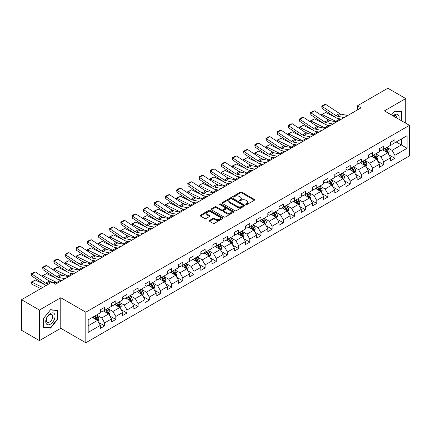 <?xml version="1.0" encoding="UTF-8"?>
<svg xmlns="http://www.w3.org/2000/svg" width="431" height="431" viewBox="0 0 431 431"><rect width="100%" height="100%" fill="white"/><g stroke="black" fill="none" stroke-linecap="round" stroke-linejoin="round"><path stroke-width="0.65" d="M245.934 204.563A0.695 0.404 0 0 0 246.92 204.563L254.382 200.253A0.991 0.571 0 0 0 254.673 199.849A0.991 0.571 0 0 0 254.382 199.44L241.737 192.14A0.991 0.571 0 0 0 240.336 192.14L232.869 196.45A0.695 0.404 0 0 0 232.665 196.735A0.695 0.404 0 0 0 232.869 197.021A0.695 0.404 0 0 0 233.855 197.021L234.82 196.461A3.179 1.837 0 0 1 239.318 196.461L240.369 197.069A3.179 1.837 0 0 1 241.301 198.368A3.179 1.837 0 0 1 240.369 199.666L239.404 200.221A0.695 0.404 0 0 0 239.2 200.507A0.695 0.404 0 0 0 239.404 200.792A0.695 0.404 0 0 0 240.385 200.792L241.355 200.232A3.179 1.837 0 0 1 245.848 200.232L246.904 200.841A3.179 1.837 0 0 1 247.836 202.139A3.179 1.837 0 0 1 246.904 203.437L245.934 203.992A0.695 0.404 0 0 0 245.735 204.278A0.695 0.404 0 0 0 245.934 204.563L245.934 203.992M209.493 220.451A0.991 0.571 0 0 0 209.202 220.855A0.991 0.571 0 0 0 209.493 221.259L213.043 223.312A0.991 0.571 0 0 0 214.449 223.312L222.735 218.522A0.991 0.571 0 0 0 223.026 218.118A0.991 0.571 0 0 0 222.735 217.714L210.091 210.414A0.991 0.571 0 0 0 208.685 210.414L200.399 215.198A0.991 0.571 0 0 0 200.108 215.602A0.991 0.571 0 0 0 200.399 216.012L204.682 218.485A0.991 0.571 0 0 0 206.088 218.485L209.633 216.437A0.991 0.571 0 0 0 209.924 216.028A0.991 0.571 0 0 0 209.633 215.624L207.51 214.396A2.656 1.535 0 0 1 206.735 213.313A2.656 1.535 0 0 1 208.372 211.896A2.656 1.535 0 0 1 211.271 212.23L219.594 217.035A2.656 1.535 0 0 1 220.37 218.118A2.656 1.535 0 0 1 218.732 219.535A2.656 1.535 0 0 1 215.834 219.201L214.449 218.404A0.991 0.571 0 0 0 213.043 218.404L209.493 220.451L209.493 221.259M60.771 297.724L39.442 310.04L21.55 299.707L21.55 330.286L39.442 340.614L60.771 328.303L85.817 342.764L85.817 312.189L60.771 297.724L60.771 328.303M405.727 123.191L405.727 98.564L384.404 110.88L409.45 125.34L85.817 312.189M405.727 98.564L387.835 88.236L357.418 105.794L357.418 109.927M21.55 299.707L51.968 282.149L55.545 284.212L361 107.863L357.418 105.794M234.89 210.694A0.991 0.571 0 0 0 236.296 210.694L244.582 205.91A0.991 0.571 0 0 0 244.873 205.506A0.991 0.571 0 0 0 244.582 205.102L231.937 197.797A0.991 0.571 0 0 0 230.537 197.797L222.245 202.586A0.991 0.571 0 0 0 221.954 202.99A0.991 0.571 0 0 0 222.245 203.394L234.89 210.694M220.101 204.714A0.695 0.404 0 0 1 220.807 204.811L233.645 212.224L225.37 217.003A0.991 0.571 0 0 1 223.964 217.003L211.319 209.703L214.87 207.672L214.87 206.842L211.319 208.89A0.991 0.571 0 0 0 211.028 209.299A0.991 0.571 0 0 0 211.319 209.703L211.319 208.89M214.87 207.672A0.991 0.571 0 0 1 216.276 207.672L216.276 206.842A0.991 0.571 0 0 0 214.87 206.842M216.276 206.842L221.405 209.805A0.991 0.571 0 0 0 222.805 209.805L225.16 208.448A0.991 0.571 0 0 0 225.451 208.038A0.991 0.571 0 0 0 225.16 207.634L219.821 204.553A0.695 0.404 0 0 1 219.616 204.267A0.695 0.404 0 0 1 220.047 203.895A0.695 0.404 0 0 1 220.807 203.982L233.661 211.405A0.991 0.571 0 0 1 233.952 211.81A0.991 0.571 0 0 1 233.661 212.219L233.661 211.405M85.817 342.764L409.45 155.92L409.45 125.34M98.667 322.458L104.641 325.906L104.641 322.889L111.51 318.924L111.51 321.941L115.804 319.463L115.804 316.446L122.673 312.475L122.673 315.492L126.973 313.014L126.973 309.997L133.842 306.032L133.842 309.049L138.135 306.57L138.135 303.553L145.005 299.583L145.005 302.6L149.298 300.121L149.298 297.104L156.167 293.139L156.167 296.156L160.467 293.678L160.467 290.661L167.336 286.696L167.336 289.707L171.63 287.229L171.63 284.212L178.499 280.247L178.499 283.264L182.792 280.786L182.792 277.769L189.662 273.804L189.662 276.821L193.955 274.337L193.955 271.325L200.83 267.355L200.83 270.372L205.124 267.893L205.124 264.876L211.993 260.911L211.993 263.928L216.287 261.45L216.287 258.433L223.156 254.462L223.156 257.479L227.449 255.001L227.449 251.984L234.324 248.019L234.324 251.036L238.618 248.558L238.618 245.541L245.487 241.57L245.487 244.587L249.781 242.109L249.781 239.092L256.65 235.127L256.65 238.144L260.944 235.665L260.944 232.648L267.818 228.683L267.818 231.695L272.112 229.217L272.112 226.2L278.981 222.234L278.981 225.251L283.275 222.773L283.275 219.756L290.144 215.791L290.144 218.808L294.438 216.324L294.438 213.313L301.312 209.342L301.312 212.359L305.606 209.881L305.606 206.864L312.475 202.899L312.475 205.916L316.769 203.437L316.769 200.42L323.638 196.45L323.638 199.467L327.932 196.989L327.932 193.972L334.806 190.006L334.806 193.023L339.1 190.545L339.1 187.528L345.969 183.558L345.969 186.575L350.263 184.096L350.263 181.079L357.132 177.114L357.132 180.131L361.426 177.653L361.426 174.636L368.3 170.671L368.3 173.682L372.594 171.204L372.594 168.187L379.463 164.222L379.463 167.239L383.757 164.761L383.757 161.744L390.626 157.778L390.626 160.795L394.92 158.312L394.92 155.3L407.09 148.275L407.09 135.711L401.363 139.019L401.363 144.967L407.09 148.275M104.641 325.906L100.348 328.384L100.348 325.367L88.183 332.393L88.183 319.834L100.348 312.809L100.348 309.792L104.641 307.314L104.641 310.331L111.51 306.36L111.51 303.343L115.804 300.865L115.804 303.882L122.673 299.917L122.673 296.9L126.973 294.421L126.973 297.438L133.842 293.468L133.842 290.451L138.135 287.973L138.135 290.99L145.005 287.024L145.005 284.007L149.298 281.529L149.298 284.546L156.167 280.576L156.167 277.564L160.467 275.08L160.467 278.097L167.336 274.132L167.336 271.115L171.63 268.637L171.63 271.654L178.499 267.689L178.499 264.672L182.792 262.193L182.792 265.205L189.662 261.24L189.662 258.223L193.955 255.745L193.955 258.762L200.83 254.796L200.83 251.779L205.124 249.301L205.124 252.318L211.993 248.348L211.993 245.331L216.287 242.852L216.287 245.869L223.156 241.904L223.156 238.887L227.449 236.409L227.449 239.426L234.324 235.455L234.324 232.438L238.618 229.96L238.618 232.977L245.487 229.012L245.487 225.995L249.781 223.517L249.781 226.534L256.65 222.563L256.65 219.551L260.944 217.068L260.944 220.085L267.818 216.12L267.818 213.103L272.112 210.624L272.112 213.641L278.981 209.676L278.981 206.659L283.275 204.181L283.275 207.192L290.144 203.227L290.144 200.21L294.438 197.732L294.438 200.749L301.312 196.784L301.312 193.767L305.606 191.289L305.606 194.306L312.475 190.335L312.475 187.318L316.769 184.84L316.769 187.857L323.638 183.892L323.638 180.875L327.932 178.396L327.932 181.413L334.806 177.443L334.806 174.426L339.1 171.947L339.1 174.964L345.969 170.999L345.969 167.982L350.263 165.504L350.263 168.521L357.132 164.55L357.132 161.539L361.426 159.055L361.426 162.072L368.3 158.107L368.3 155.09L372.594 152.612L372.594 155.629L379.463 151.664L379.463 148.647L383.757 146.168L383.757 149.18L390.626 145.215L390.626 142.198L394.92 139.719L394.92 142.736L407.09 135.711M103.494 310.988L108.65 313.962L101.781 317.933L96.625 314.959M100.348 311.155L101.781 311.979L104.641 310.331M101.781 317.933L104.641 322.889M108.65 313.962L111.51 318.924M114.662 304.545L119.813 307.518L112.944 311.484L107.788 308.51M111.51 304.706L112.944 305.536L115.804 303.882M112.944 311.484L115.804 316.446M119.813 307.518L122.673 312.475M125.825 298.096L130.976 301.075L124.106 305.04L118.956 302.066M122.673 298.263L124.106 299.087L126.973 297.438M124.106 305.04L126.973 309.997M130.976 301.075L133.842 306.032M136.988 291.652L142.144 294.626L135.269 298.591L130.119 295.618M133.842 291.819L135.269 292.644L138.135 290.99M135.269 298.591L138.135 303.553M142.144 294.626L145.005 299.583M148.156 285.203L153.307 288.183L146.438 292.148L141.282 289.174M145.005 285.37L146.438 286.2L149.298 284.546M146.438 292.148L149.298 297.104M153.307 288.183L156.167 293.139M159.319 278.76L164.47 281.734L157.601 285.705L152.45 282.725M156.167 278.927L157.601 279.751L160.467 278.097M157.601 285.705L160.467 290.661M164.47 281.734L167.336 286.696M170.482 272.317L175.638 275.29L168.763 279.256L163.613 276.282M167.336 272.478L168.763 273.308L171.63 271.654M168.763 279.256L171.63 284.212M175.638 275.29L178.499 280.247M181.65 265.868L186.801 268.842L179.932 272.812L174.776 269.833M178.499 266.035L179.932 266.859L182.792 265.205M179.932 272.812L182.792 277.769M186.801 268.842L189.662 273.804M192.813 259.424L197.964 262.398L191.095 266.363L185.944 263.389M189.662 259.586L191.095 260.416L193.955 258.762M191.095 266.363L193.955 271.325M197.964 262.398L200.83 267.355M203.976 252.975L209.132 255.949L202.258 259.92L197.107 256.946M200.83 253.142L202.258 253.967L205.124 252.318M202.258 259.92L205.124 264.876M209.132 255.949L211.993 260.911M215.144 246.532L220.295 249.506L213.426 253.471L208.27 250.497M211.993 246.694L213.426 247.523L216.287 245.869M213.426 253.471L216.287 258.433M220.295 249.506L223.156 254.462M226.307 240.083L231.458 243.062L224.589 247.028L219.438 244.054M223.156 240.25L224.589 241.074L227.449 239.426M224.589 247.028L227.449 251.984M231.458 243.062L234.324 248.019M237.47 233.64L242.626 236.614L235.752 240.579L230.601 237.605M234.324 233.807L235.752 234.631L238.618 232.977M235.752 240.579L238.618 245.541M242.626 236.614L245.487 241.57M248.639 227.191L253.789 230.17L246.92 234.135L241.764 231.161M245.487 227.358L246.92 228.188L249.781 226.534M246.92 234.135L249.781 239.092M253.789 230.17L256.65 235.127M259.801 220.747L264.952 223.721L258.083 227.692L252.932 224.713M256.65 220.914L258.083 221.739L260.944 220.085M258.083 227.692L260.944 232.648M264.952 223.721L267.818 228.683M270.964 214.304L276.12 217.278L269.246 221.243L264.095 218.269M267.818 214.466L269.246 215.295L272.112 213.641M269.246 221.243L272.112 226.2M276.12 217.278L278.981 222.234M282.133 207.855L287.283 210.829L280.414 214.8L275.258 211.82M278.981 208.022L280.414 208.846L283.275 207.192M280.414 214.8L283.275 219.756M287.283 210.829L290.144 215.791M293.295 201.412L298.446 204.386L291.577 208.351L286.426 205.377M290.144 201.573L291.577 202.403L294.438 200.749M291.577 208.351L294.438 213.313M298.446 204.386L301.312 209.342M304.458 194.963L309.614 197.937L302.74 201.907L297.589 198.933M301.312 195.13L302.74 195.954L305.606 194.306M302.74 201.907L305.606 206.864M309.614 197.937L312.475 202.899M315.621 188.519L320.777 191.493L313.908 195.458L308.752 192.485M312.475 188.681L313.908 189.511L316.769 187.857M313.908 195.458L316.769 200.42M320.777 191.493L323.638 196.45M326.79 182.071L331.94 185.05L325.071 189.015L319.921 186.041M323.638 182.238L325.071 183.062L327.932 181.413M325.071 189.015L327.932 193.972M331.94 185.05L334.806 190.006M337.952 175.627L343.108 178.601L336.234 182.566L331.083 179.592M334.806 175.794L336.234 176.618L339.1 174.964M336.234 182.566L339.1 187.528M343.108 178.601L345.969 183.558M349.115 169.178L354.271 172.158L347.402 176.123L342.246 173.149M345.969 169.345L347.402 170.175L350.263 168.521M347.402 176.123L350.263 181.079M354.271 172.158L357.132 177.114M360.284 162.735L365.434 165.709L358.565 169.679L353.415 166.7M357.132 162.902L358.565 163.726L361.426 162.072M358.565 169.679L361.426 174.636M365.434 165.709L368.3 170.671M371.447 156.291L376.602 159.265L369.728 163.23L364.578 160.257M368.3 156.453L369.728 157.283L372.594 155.629M369.728 163.23L372.594 168.187M376.602 159.265L379.463 164.222M382.609 149.843L387.765 152.816L380.896 156.787L375.74 153.808M379.463 150.01L380.896 150.834L383.757 149.18M380.896 156.787L383.757 161.744M387.765 152.816L390.626 157.778M396.208 141.993L401.363 144.967L392.059 150.338L386.903 147.364M390.626 143.561L392.059 144.39L394.92 142.736M392.059 150.338L394.92 155.3M39.442 310.04L39.442 340.614M88.183 325.782L97.481 320.411L92.331 317.437M97.481 320.411L100.348 325.367M388.945 154.864L394.92 158.312M377.782 161.307L383.757 164.761M366.614 167.756L372.594 171.204M355.451 174.199L361.426 177.653M344.288 180.648L350.263 184.096M333.12 187.092L339.1 190.545M321.957 193.541L327.932 196.989M310.794 199.984L316.769 203.437M299.631 206.433L305.606 209.881M288.463 212.876L294.438 216.324M277.3 219.32L283.275 222.773M266.137 225.769L272.112 229.217M254.969 232.212L260.944 235.665M243.806 238.661L249.781 242.109M232.643 245.104L238.618 248.558M221.475 251.553L227.449 255.001M210.312 257.997L216.287 261.45M199.149 264.445L205.124 267.893M187.981 270.889L193.955 274.337M176.818 277.332L182.792 280.786M165.655 283.781L171.63 287.229M154.487 290.225L160.467 293.678M143.324 296.673L149.298 300.121M132.161 303.117L138.135 306.57M120.992 309.566L126.973 313.014M109.83 316.009L115.804 319.463M401.541 120.777L401.541 111.667L394.634 111.053L391.483 114.969M43.628 327.517L50.535 328.131L57.442 319.538L57.442 310.331L50.535 309.717L43.628 318.304L43.628 327.517M57.086 319.333L57.442 319.538M49.807 327.711L50.535 328.131M246.214 204.66L246.904 204.262A3.179 1.837 0 0 0 247.836 202.963L247.836 202.139M241.301 198.368L241.301 199.192A3.179 1.837 0 0 1 240.369 200.49L239.679 200.889M254.382 199.44L254.382 200.253L241.737 192.969A0.991 0.571 0 0 0 240.336 192.969L233.149 197.118M244.571 205.916L231.937 198.626A0.991 0.571 0 0 0 230.537 198.626L222.256 203.405M242.831 205.786A0.695 0.404 0 0 0 243.03 205.506A0.695 0.404 0 0 0 242.831 205.221L231.727 198.815A0.695 0.404 0 0 0 230.747 198.815L229.728 199.402A3.179 1.837 0 0 0 228.796 200.701A3.179 1.837 0 0 0 229.728 201.999L237.314 206.379A3.179 1.837 0 0 0 241.807 206.379L242.831 205.786L242.831 206.616A0.695 0.404 0 0 0 243.03 206.33L243.03 205.506M228.796 200.701L228.796 201.525A3.179 1.837 0 0 0 229.728 202.823L229.728 201.999M242.831 206.616L241.807 207.203A3.179 1.837 0 0 1 237.314 207.203L229.728 202.823M216.276 207.672L221.405 210.63A0.991 0.571 0 0 0 222.805 210.63L225.16 209.272A0.991 0.571 0 0 0 225.451 208.868L225.451 208.038M226.722 212.876A2.656 1.535 0 0 0 229.621 213.21A2.656 1.535 0 0 0 231.258 211.793A2.656 1.535 0 0 0 230.483 210.705L227.546 209.013A0.991 0.571 0 0 0 226.146 209.013L223.791 210.371A0.991 0.571 0 0 0 223.5 210.775A0.991 0.571 0 0 0 223.791 211.185L226.722 212.876L226.722 213.701A2.656 1.535 0 0 0 229.621 214.035A2.656 1.535 0 0 0 231.258 212.618L231.258 211.793M223.5 210.775L223.5 211.605A0.991 0.571 0 0 0 223.791 212.009L223.791 211.185M226.722 213.701L223.791 212.009M220.37 218.118L220.37 218.943A2.656 1.535 0 0 1 218.732 220.365A2.656 1.535 0 0 1 215.834 220.031L214.449 219.228A0.991 0.571 0 0 0 213.043 219.228L209.509 221.27M206.735 213.313L206.735 214.137A2.656 1.535 0 0 0 207.51 215.225L207.51 214.396M209.633 215.624L209.633 216.437L207.51 215.225M222.725 218.533L210.091 211.238A0.991 0.571 0 0 0 208.685 211.238L200.41 216.017M388.331 153.797L389.182 151.653A2.683 1.546 -120 0 0 388.326 149.368L386.849 147.397M321.876 115.67L321.698 114.387L325.626 112.448L335.345 117.248M337.753 118.439L339.412 119.258A7.591 4.38 60 0 1 340.323 119.796M384.274 150.802L383.272 149.465M325.626 112.448L322.049 114.517L335.835 121.321A7.591 4.38 60 0 1 336.746 121.865M321.698 114.387L322.049 114.517L322.129 115.837M330.351 120.685L326.86 118.961M387.35 152.579L387.733 151.766A2.683 1.546 -120 0 0 386.968 150.155L385.486 148.183M384.818 148.571L386.456 150.758A1.368 0.787 60 0 1 386.704 151.173L387.733 151.766M384.63 148.679L386.106 150.651A2.683 1.546 60 0 1 386.876 152.262M344.159 117.582L337.317 116.181A5.059 2.92 60 0 1 335.964 115.589L322.178 106.479L322.049 108.461L335.835 117.571A7.591 4.38 -120 0 0 337.866 118.466L341.384 119.188M347.736 115.519L340.899 114.113A5.059 2.92 60 0 1 339.542 113.52L325.755 104.41L322.178 106.479L321.747 106.15L324.252 104.701L325.755 104.41M322.049 108.461L321.747 106.15M400.738 111.597L401.186 111.85L401.186 120.567M391.499 114.975L394.494 111.252L401.186 111.85M398.923 119.263A6.578 3.798 120 0 0 397.781 114.479A6.578 3.798 120 0 0 393.067 115.885M396.827 118.051A4.504 2.602 120 0 0 395.895 115.788A4.504 2.602 120 0 0 393.471 116.117M50.395 324.214A6.578 3.798 120 0 0 55.044 316.155A6.578 3.798 120 0 0 50.395 313.466A6.578 3.798 120 0 0 45.74 321.526A6.578 3.798 120 0 0 50.395 324.214M49.543 322.027A4.504 2.602 120 0 0 52.485 318.062A4.504 2.602 120 0 0 51.795 314.452A4.504 2.602 120 0 0 49.543 314.673A4.504 2.602 120 0 0 46.602 318.644A4.504 2.602 120 0 0 47.291 322.253A4.504 2.602 120 0 0 49.543 322.027M43.698 318.245L50.395 309.916L57.086 310.514L57.086 319.436L50.395 327.765L43.698 327.167L43.698 318.245M56.639 310.261L57.086 310.514M377.168 160.246L378.019 158.096A2.683 1.546 -120 0 0 377.163 155.817L375.687 153.845M310.713 122.118L310.53 120.836L314.463 118.897L324.177 123.692M326.59 124.888L328.25 125.701A7.591 4.38 60 0 1 329.16 126.245M373.111 157.25L372.104 155.909M314.463 118.897L310.886 120.96L324.667 127.77A7.591 4.38 60 0 1 325.583 128.309M310.53 120.836L310.886 120.96L310.961 122.28M319.188 127.134L315.691 125.41M376.188 159.023L376.57 158.215A2.683 1.546 -120 0 0 375.8 156.598L374.323 154.627M373.65 155.015L375.293 157.202A1.368 0.787 60 0 1 375.541 157.617L376.57 158.215M373.467 155.122L374.943 157.094A2.683 1.546 60 0 1 375.708 158.71M366 166.689L366.851 164.545A2.683 1.546 -120 0 0 365.994 162.261L364.518 160.289M299.55 128.562L299.367 127.28L303.3 125.34L313.014 130.14M315.427 131.331L317.081 132.15A7.591 4.38 60 0 1 317.997 132.689M361.943 163.694L360.941 162.352M303.3 125.34L299.717 127.409L313.504 134.213A7.591 4.38 60 0 1 314.414 134.758M299.367 127.28L299.717 127.409L299.798 128.729M308.02 133.578L304.528 131.854M365.019 165.472L365.402 164.658A2.683 1.546 -120 0 0 364.637 163.047L363.161 161.075M362.487 161.463L364.125 163.651A1.368 0.787 60 0 1 364.373 164.066L365.402 164.658M362.299 161.571L363.78 163.543A2.683 1.546 60 0 1 364.545 165.154M332.996 124.031L326.154 122.625A5.059 2.92 60 0 1 324.796 122.032L311.015 112.922L310.886 114.91L324.667 124.02A7.591 4.38 -120 0 0 326.703 124.909L330.221 125.631M336.573 121.962L329.731 120.561A5.059 2.92 60 0 1 328.379 119.969L314.592 110.853L311.015 112.922L310.584 112.593L313.089 111.15L314.592 110.853M310.886 114.91L310.584 112.593M321.833 130.474L314.991 129.074A5.059 2.92 60 0 1 313.633 128.476L299.847 119.365L299.717 121.353L313.504 130.464A7.591 4.38 -120 0 0 315.54 131.358L319.059 132.08M325.41 128.411L318.568 127.005A5.059 2.92 60 0 1 317.211 126.412L303.424 117.302L299.847 119.365L299.416 119.042L301.921 117.593L303.424 117.302M299.717 121.353L299.416 119.042M354.837 173.133L355.688 170.988A2.683 1.546 -120 0 0 354.832 168.704L353.355 166.732M288.382 135.011L288.204 133.729L292.132 131.789L301.851 136.584M304.259 137.775L305.918 138.593A7.591 4.38 60 0 1 306.829 139.138M350.78 170.143L349.778 168.801M292.132 131.789L288.554 133.852L302.341 140.662A7.591 4.38 60 0 1 303.252 141.201M288.204 133.729L288.554 133.852L288.635 135.172M296.857 140.027L293.366 138.297M353.856 171.915L354.239 171.107A2.683 1.546 -120 0 0 353.474 169.491L351.992 167.519M351.324 167.907L352.962 170.094A1.368 0.787 60 0 1 353.21 170.509L354.239 171.107M351.136 168.015L352.612 169.986A2.683 1.546 60 0 1 353.382 171.603M343.674 179.582L344.525 177.437A2.683 1.546 -120 0 0 343.669 175.153L342.192 173.181M277.219 141.454L277.036 140.172L280.969 138.232L290.683 143.033M293.096 144.223L294.756 145.042A7.591 4.38 60 0 1 295.666 145.581M339.617 176.586L338.61 175.245M280.969 138.232L277.392 140.301L291.178 147.106A7.591 4.38 60 0 1 292.089 147.65M277.036 140.172L277.392 140.301L277.467 141.621M285.694 146.47L282.197 144.746M342.693 178.364L343.076 177.55A2.683 1.546 -120 0 0 342.306 175.94L340.829 173.968M340.156 174.356L341.799 176.543A1.368 0.787 60 0 1 342.047 176.958L343.076 177.55M339.973 174.463L341.449 176.435A2.683 1.546 60 0 1 342.214 178.046M332.506 186.025L333.357 183.881A2.683 1.546 -120 0 0 332.5 181.596L331.024 179.625M266.056 147.903L265.873 146.615L269.806 144.681L279.52 149.476M281.933 150.667L283.587 151.486A7.591 4.38 60 0 1 284.503 152.03M328.449 183.03L327.447 181.693M269.806 144.681L266.223 146.745L280.01 153.555A7.591 4.38 60 0 1 280.926 154.093M265.873 146.615L266.223 146.745L266.304 148.065M274.531 152.919L271.034 151.189M331.525 184.807L331.908 183.994A2.683 1.546 -120 0 0 331.143 182.383L329.667 180.411M328.993 180.799L330.631 182.986A1.368 0.787 60 0 1 330.879 183.401L331.908 183.994M328.805 180.907L330.286 182.879A2.683 1.546 60 0 1 331.051 184.495M310.665 136.923L303.823 135.517A5.059 2.92 60 0 1 302.47 134.925L288.684 125.814L288.554 127.802L302.341 136.913A7.591 4.38 -120 0 0 304.372 137.801L307.89 138.523M314.242 134.855L307.405 133.454A5.059 2.92 60 0 1 306.048 132.856L292.261 123.745L288.684 125.814L288.253 125.486L290.758 124.042L292.261 123.745M288.554 127.802L288.253 125.486M299.502 143.367L292.66 141.966A5.059 2.92 60 0 1 291.302 141.368L277.521 132.258L277.392 134.246L291.178 143.356A7.591 4.38 -120 0 0 293.209 144.245L296.727 144.967M303.079 141.303L296.237 139.897A5.059 2.92 60 0 1 294.885 139.305L281.098 130.194L277.521 132.258L277.09 131.934L279.595 130.485L281.098 130.194M277.392 134.246L277.09 131.934M288.339 149.816L281.497 148.409A5.059 2.92 60 0 1 280.139 147.817L266.353 138.707L266.223 140.689L280.01 149.799A7.591 4.38 -120 0 0 282.046 150.694L285.564 151.416M291.916 147.747L285.074 146.346A5.059 2.92 60 0 1 283.717 145.748L269.935 136.638L266.353 138.707L265.927 138.378L268.427 136.934L269.935 136.638M266.223 140.689L265.927 138.378M321.343 192.474L322.194 190.33A2.683 1.546 -120 0 0 321.337 188.045L319.861 186.073M254.893 154.346L254.71 153.064L258.638 151.125L268.357 155.925M270.77 157.116L272.424 157.935A7.591 4.38 60 0 1 273.335 158.473M317.286 189.478L316.284 188.137M258.638 151.125L255.06 153.194L268.847 159.998A7.591 4.38 60 0 1 269.758 160.537M254.71 153.064L255.06 153.194L255.141 154.513M263.363 159.362L259.871 157.638M320.362 191.256L320.745 190.443A2.683 1.546 -120 0 0 319.98 188.826L318.498 186.855M317.83 187.248L319.468 189.435A1.368 0.787 60 0 1 319.716 189.85L320.745 190.443M317.642 187.356L319.118 189.328A2.683 1.546 60 0 1 319.888 190.938M277.171 156.259L270.334 154.858A5.059 2.92 60 0 1 268.976 154.26L255.19 145.15L255.06 147.138L268.847 156.248A7.591 4.38 -120 0 0 270.878 157.137L274.396 157.859M280.748 154.196L273.911 152.79A5.059 2.92 60 0 1 272.554 152.197L258.767 143.087L255.19 145.15L254.759 144.821L257.264 143.378L258.767 143.087M255.06 147.138L254.759 144.821M310.18 198.917L311.031 196.773A2.683 1.546 -120 0 0 310.175 194.489L308.698 192.517M243.725 160.795L243.542 159.508L247.475 157.568L257.188 162.368M259.602 163.559L261.261 164.378A7.591 4.38 60 0 1 262.172 164.917M306.123 195.922L305.116 194.586M247.475 157.568L243.898 159.637L257.684 166.447A7.591 4.38 60 0 1 258.595 166.986M243.542 159.508L243.898 159.637L243.978 160.957M252.2 165.811L248.703 164.082M309.199 197.7L309.582 196.886A2.683 1.546 -120 0 0 308.812 195.275L307.335 193.303M306.662 193.691L308.305 195.879A1.368 0.787 60 0 1 308.553 196.294L309.582 196.886M306.479 193.799L307.955 195.771A2.683 1.546 60 0 1 308.72 197.382M266.008 162.702L259.166 161.302A5.059 2.92 60 0 1 257.808 160.709L244.027 151.599L243.898 153.581L257.684 162.692A7.591 4.38 -120 0 0 259.715 163.586L263.233 164.308M269.585 160.639L262.743 159.238A5.059 2.92 60 0 1 261.391 158.64L247.604 149.53L244.027 151.599L243.596 151.27L246.101 149.821L247.604 149.53M243.898 153.581L243.596 151.27M299.012 205.366L299.863 203.222A2.683 1.546 -120 0 0 299.006 200.938L297.53 198.966M232.562 167.239L232.379 165.957L236.312 164.017L246.026 168.817M248.439 170.008L250.093 170.827A7.591 4.38 60 0 1 251.009 171.366M294.955 202.371L293.953 201.029M236.312 164.017L232.729 166.08L246.516 172.89A7.591 4.38 60 0 1 247.432 173.429M232.379 165.957L232.729 166.08L232.81 167.406M241.037 172.255L237.54 170.531M298.031 204.143L298.419 203.335A2.683 1.546 -120 0 0 297.649 201.719L296.172 199.747M295.499 200.135L297.137 202.322A1.368 0.787 60 0 1 297.385 202.737L298.419 203.335M295.31 200.243L296.792 202.214A2.683 1.546 60 0 1 297.557 203.831M254.845 169.151L248.003 167.745A5.059 2.92 60 0 1 246.645 167.153L232.859 158.042L232.729 160.03L246.516 169.141A7.591 4.38 -120 0 0 248.552 170.029L252.07 170.751M258.422 167.083L251.58 165.682A5.059 2.92 60 0 1 250.222 165.089L236.441 155.979L232.859 158.042L232.433 157.714L234.933 156.27L236.441 155.979M232.729 160.03L232.433 157.714M287.849 211.81L288.7 209.665A2.683 1.546 -120 0 0 287.843 207.381L286.367 205.409M221.399 173.682L221.216 172.4L225.144 170.46L234.863 175.261M237.276 176.451L238.93 177.27A7.591 4.38 60 0 1 239.841 177.809M283.792 208.814L282.79 207.478M225.144 170.46L221.566 172.529L235.353 179.334A7.591 4.38 60 0 1 236.263 179.878M221.216 172.4L221.566 172.529L221.647 173.849M229.868 178.698L226.377 176.974M286.868 210.592L287.251 209.778A2.683 1.546 -120 0 0 286.486 208.168L285.01 206.196M284.336 206.584L285.974 208.771A1.368 0.787 60 0 1 286.222 209.186L287.251 209.778M284.148 206.691L285.624 208.663A2.683 1.546 60 0 1 286.394 210.274M243.677 175.595L236.84 174.194A5.059 2.92 60 0 1 235.482 173.601L221.696 164.491L221.566 166.474L235.353 175.584A7.591 4.38 -120 0 0 237.384 176.478L240.902 177.2M247.254 173.531L240.417 172.125A5.059 2.92 60 0 1 239.06 171.533L225.273 162.422L221.696 164.491L221.265 164.163L223.77 162.713L225.273 162.422M221.566 166.474L221.265 164.163M276.686 218.258L277.537 216.109A2.683 1.546 -120 0 0 276.68 213.83L275.204 211.858M210.231 180.131L210.048 178.849L213.981 176.909L223.694 181.704M226.108 182.9L227.767 183.714A7.591 4.38 60 0 1 228.678 184.258M272.629 215.263L271.622 213.921M213.981 176.909L210.403 178.973L224.19 185.783A7.591 4.38 60 0 1 225.101 186.321M210.048 178.849L210.403 178.973L210.484 180.293M218.706 185.147L215.209 183.423M275.705 217.035L276.088 216.227A2.683 1.546 -120 0 0 275.317 214.611L273.841 212.639M273.168 213.027L274.811 215.214A1.368 0.787 60 0 1 275.059 215.629L276.088 216.227M272.985 213.135L274.461 215.107A2.683 1.546 60 0 1 275.226 216.723M232.514 182.044L225.672 180.637A5.059 2.92 60 0 1 224.319 180.045L210.533 170.935L210.403 172.923L224.19 182.033A7.591 4.38 -120 0 0 226.221 182.922L229.739 183.644M236.091 179.975L229.249 178.574A5.059 2.92 60 0 1 227.897 177.981L214.11 168.871L210.533 170.935L210.102 170.606L212.607 169.162L214.11 168.871M210.403 172.923L210.102 170.606M265.518 224.702L266.369 222.558A2.683 1.546 -120 0 0 265.512 220.273L264.036 218.301M199.068 186.575L198.885 185.292L202.818 183.353L212.531 188.153M214.945 189.344L216.599 190.163A7.591 4.38 60 0 1 217.515 190.701M261.461 221.706L260.459 220.365M202.818 183.353L199.235 185.422L213.022 192.226A7.591 4.38 60 0 1 213.938 192.77M198.885 185.292L199.235 185.422L199.316 186.742M207.543 191.59L204.046 189.866M264.537 223.484L264.925 222.671A2.683 1.546 -120 0 0 264.155 221.06L262.678 219.088M262.005 219.476L263.643 221.663A1.368 0.787 60 0 1 263.891 222.078L264.925 222.671M261.816 219.584L263.298 221.556A2.683 1.546 60 0 1 264.063 223.166M221.351 188.487L214.509 187.086A5.059 2.92 60 0 1 213.151 186.488L199.364 177.378L199.235 179.366L213.022 188.476A7.591 4.38 -120 0 0 215.058 189.371L218.576 190.093M224.928 186.424L218.086 185.018A5.059 2.92 60 0 1 216.728 184.425L202.947 175.315L199.364 177.378L198.939 177.055L201.439 175.606L202.947 175.315M199.235 179.366L198.939 177.055M254.355 231.145L255.206 229.001A2.683 1.546 -120 0 0 254.349 226.717L252.873 224.745M187.905 193.023L187.722 191.741L191.65 189.802L201.369 194.596M203.782 195.787L205.436 196.606A7.591 4.38 60 0 1 206.347 197.15M250.298 228.155L249.296 226.814M191.65 189.802L188.072 191.865L201.859 198.675A7.591 4.38 60 0 1 202.769 199.214M187.722 191.741L188.072 191.865L188.153 193.185M196.374 198.039L192.883 196.31M253.374 229.928L253.757 229.12A2.683 1.546 -120 0 0 252.992 227.503L251.515 225.532M250.842 225.919L252.48 228.107A1.368 0.787 60 0 1 252.728 228.522L253.757 229.12M250.653 226.027L252.13 227.999A2.683 1.546 60 0 1 252.9 229.615M210.183 194.936L203.346 193.53A5.059 2.92 60 0 1 201.988 192.937L188.202 183.827L188.072 185.815L201.859 194.925A7.591 4.38 -120 0 0 203.89 195.814L207.408 196.536M213.76 192.867L206.923 191.466A5.059 2.92 60 0 1 205.565 190.868L191.779 181.758L188.202 183.827L187.771 183.498L190.276 182.054L191.779 181.758M188.072 185.815L187.771 183.498M243.192 237.594L244.043 235.45A2.683 1.546 -120 0 0 243.186 233.166L241.71 231.194M176.737 199.467L176.554 198.185L180.487 196.245L190.2 201.045M192.614 202.236L194.273 203.055A7.591 4.38 60 0 1 195.184 203.594M239.135 234.599L238.127 233.257M180.487 196.245L176.909 198.314L190.696 205.118A7.591 4.38 60 0 1 191.606 205.662M176.554 198.185L176.909 198.314L176.99 199.634M185.211 204.483L181.715 202.759M242.211 236.377L242.594 235.563A2.683 1.546 -120 0 0 241.823 233.952L240.347 231.98M239.674 232.368L241.317 234.556A1.368 0.787 60 0 1 241.565 234.97L242.594 235.563M239.491 232.476L240.967 234.448A2.683 1.546 60 0 1 241.732 236.059M199.02 201.379L192.178 199.979A5.059 2.92 60 0 1 190.825 199.381L177.039 190.27L176.909 192.258L190.696 201.369A7.591 4.38 -120 0 0 192.727 202.258L196.245 202.979M202.597 199.316L195.755 197.91A5.059 2.92 60 0 1 194.403 197.317L180.616 188.207L177.039 190.27L176.608 189.947L179.113 188.498L180.616 188.207M176.909 192.258L176.608 189.947M232.023 244.038L232.875 241.893A2.683 1.546 -120 0 0 232.018 239.609L230.542 237.637M165.574 205.916L165.391 204.628L169.324 202.694L179.037 207.489M181.451 208.679L183.105 209.498A7.591 4.38 60 0 1 184.021 210.042M227.967 241.042L226.965 239.706M169.324 202.694L165.741 204.757L179.528 211.567A7.591 4.38 60 0 1 180.444 212.106M165.391 204.628L165.741 204.757L165.822 206.077M174.049 210.931L170.552 209.202M231.043 242.82L231.431 242.012A2.683 1.546 -120 0 0 230.66 240.396L229.184 238.424M228.511 238.812L230.149 240.999A1.368 0.787 60 0 1 230.396 241.414L231.431 242.012M228.322 238.919L229.804 240.891A2.683 1.546 60 0 1 230.569 242.508M187.857 207.828L181.015 206.422A5.059 2.92 60 0 1 179.657 205.829L165.87 196.719L165.741 198.702L179.528 207.812A7.591 4.38 -120 0 0 181.564 208.706L185.082 209.428M191.434 205.759L184.592 204.359A5.059 2.92 60 0 1 183.234 203.761L169.453 194.65L165.87 196.719L165.445 196.391L167.95 194.947L169.453 194.65M165.741 198.702L165.445 196.391M220.861 250.486L221.712 248.342A2.683 1.546 -120 0 0 220.855 246.058L219.379 244.086M154.411 212.359L154.228 211.077L158.155 209.137L167.874 213.938M170.288 215.128L171.942 215.947A7.591 4.38 60 0 1 172.853 216.486M216.804 247.491L215.802 246.149M158.155 209.137L154.578 211.206L168.365 218.011A7.591 4.38 60 0 1 169.275 218.549M154.228 211.077L154.578 211.206L154.659 212.526M162.88 217.375L159.389 215.651M219.88 249.269L220.263 248.455A2.683 1.546 -120 0 0 219.498 246.844L218.021 244.873M217.348 245.261L218.986 247.448A1.368 0.787 60 0 1 219.234 247.863L220.263 248.455M217.159 245.368L218.636 247.34A2.683 1.546 60 0 1 219.406 248.951M176.688 214.272L169.852 212.871A5.059 2.92 60 0 1 168.494 212.273L154.707 203.163L154.578 205.151L168.365 214.261A7.591 4.38 -120 0 0 170.396 215.15L173.914 215.872M180.271 212.208L173.429 210.802A5.059 2.92 60 0 1 172.071 210.209L158.285 201.099L154.707 203.163L154.276 202.834L156.782 201.39L158.285 201.099M154.578 205.151L154.276 202.834M209.698 256.93L210.549 254.786A2.683 1.546 -120 0 0 209.692 252.501L208.216 250.53M143.243 218.808L143.06 217.52L146.993 215.586L156.706 220.381M159.12 221.572L160.779 222.391A7.591 4.38 60 0 1 161.69 222.929M205.641 253.934L204.633 252.598M146.993 215.586L143.415 217.65L157.202 224.459A7.591 4.38 60 0 1 158.112 224.998M143.06 217.52L143.415 217.65L143.496 218.97M151.717 223.824L148.221 222.094M208.717 255.712L209.1 254.899A2.683 1.546 -120 0 0 208.329 253.288L206.853 251.316M206.185 251.704L207.823 253.891A1.368 0.787 60 0 1 208.071 254.306L209.1 254.899M205.996 251.812L207.473 253.784A2.683 1.546 60 0 1 208.243 255.394M165.526 220.715L158.683 219.314A5.059 2.92 60 0 1 157.331 218.722L143.545 209.611L143.415 211.594L157.202 220.704A7.591 4.38 -120 0 0 159.233 221.599L162.751 222.321M169.103 218.652L162.261 217.251A5.059 2.92 60 0 1 160.908 216.653L147.122 207.543L143.545 209.611L143.114 209.283L145.619 207.834L147.122 207.543M143.415 211.594L143.114 209.283M198.529 263.379L199.381 261.234A2.683 1.546 -120 0 0 198.524 258.95L197.048 256.978M132.08 225.251L131.897 223.969L135.83 222.03L145.543 226.83M147.957 228.021L149.611 228.839A7.591 4.38 60 0 1 150.527 229.378M194.473 260.383L193.471 259.042M135.83 222.03L132.247 224.093L146.034 230.903A7.591 4.38 60 0 1 146.949 231.442M131.897 223.969L132.247 224.093L132.328 225.418M140.554 230.267L137.058 228.543M197.549 262.156L197.937 261.348A2.683 1.546 -120 0 0 197.166 259.731L195.69 257.76M195.017 258.147L196.655 260.335A1.368 0.787 60 0 1 196.902 260.75L197.937 261.348M194.828 258.255L196.31 260.227A2.683 1.546 60 0 1 197.075 261.843M154.363 227.164L147.521 225.758A5.059 2.92 60 0 1 146.163 225.165L132.376 216.055L132.247 218.043L146.034 227.153A7.591 4.38 -120 0 0 148.07 228.042L151.588 228.764M157.94 225.095L151.098 223.694A5.059 2.92 60 0 1 149.74 223.102L135.959 213.991L132.376 216.055L131.951 215.726L134.456 214.282L135.959 213.991M132.247 218.043L131.951 215.726M187.366 269.822L188.218 267.678A2.683 1.546 -120 0 0 187.361 265.394L185.885 263.422M120.917 231.695L120.734 230.413L124.661 228.473L134.38 233.273M136.794 234.464L138.448 235.283A7.591 4.38 60 0 1 139.364 235.822M183.31 266.827L182.308 265.491M124.661 228.473L121.084 230.542L134.871 237.346A7.591 4.38 60 0 1 135.781 237.89M120.734 230.413L121.084 230.542L121.165 231.862M129.386 236.711L125.895 234.987M186.386 268.605L186.768 267.791A2.683 1.546 -120 0 0 186.003 266.18L184.527 264.208M183.854 264.596L185.492 266.784A1.368 0.787 60 0 1 185.739 267.198L186.768 267.791M183.665 264.704L185.141 266.676A2.683 1.546 60 0 1 185.912 268.287M143.194 233.607L136.358 232.207A5.059 2.92 60 0 1 135 231.614L121.213 222.504L121.084 224.486L134.871 233.597A7.591 4.38 -120 0 0 136.907 234.491L140.42 235.213M146.777 231.544L139.935 230.138A5.059 2.92 60 0 1 138.577 229.545L124.791 220.435L121.213 222.504L120.782 222.175L123.288 220.726L124.791 220.435M121.084 224.486L120.782 222.175M176.204 276.271L177.055 274.121A2.683 1.546 -120 0 0 176.198 271.842L174.722 269.871M109.749 238.144L109.566 236.861L113.498 234.922L123.218 239.717M125.626 240.913L127.285 241.726A7.591 4.38 60 0 1 128.196 242.27M172.147 273.276L171.139 271.934M113.498 234.922L109.921 236.985L123.708 243.795A7.591 4.38 60 0 1 124.618 244.334M109.566 236.861L109.921 236.985L110.002 238.305M118.223 243.159L114.727 241.435M175.223 275.048L175.606 274.24A2.683 1.546 -120 0 0 174.835 272.624L173.359 270.652M172.691 271.04L174.329 273.227A1.368 0.787 60 0 1 174.577 273.642L175.606 274.24M172.502 271.147L173.979 273.119A2.683 1.546 60 0 1 174.749 274.736M132.031 240.056L125.189 238.65A5.059 2.92 60 0 1 123.837 238.057L110.05 228.947L109.921 230.935L123.708 240.045A7.591 4.38 -120 0 0 125.739 240.934L129.257 241.656M135.609 237.987L128.767 236.587A5.059 2.92 60 0 1 127.414 235.994L113.628 226.884L110.05 228.947L109.619 228.619L112.125 227.175L113.628 226.884M109.921 230.935L109.619 228.619M165.035 282.714L165.887 280.57A2.683 1.546 -120 0 0 165.035 278.286L163.554 276.314M98.586 244.587L98.403 243.305L102.336 241.365L112.049 246.166M114.463 247.356L116.122 248.175A7.591 4.38 60 0 1 117.033 248.714M160.978 279.719L159.976 278.378M102.336 241.365L98.753 243.434L112.539 250.239A7.591 4.38 60 0 1 113.455 250.783M98.403 243.305L98.753 243.434L98.834 244.754M107.06 249.603L103.564 247.879M164.055 281.497L164.443 280.683A2.683 1.546 -120 0 0 163.672 279.072L162.196 277.101M161.523 277.489L163.16 279.676A1.368 0.787 60 0 1 163.408 280.091L164.443 280.683M161.339 277.596L162.816 279.568A2.683 1.546 60 0 1 163.581 281.179M120.869 246.5L114.026 245.099A5.059 2.92 60 0 1 112.669 244.501L98.882 235.391L98.753 237.379L112.539 246.489A7.591 4.38 -120 0 0 114.576 247.383L118.094 248.105M124.446 244.436L117.604 243.03A5.059 2.92 60 0 1 116.246 242.437L102.465 233.327L98.882 235.391L98.457 235.067L100.962 233.618L102.465 233.327M98.753 237.379L98.457 235.067M153.872 289.158L154.724 287.014A2.683 1.546 -120 0 0 153.867 284.729L152.391 282.758M87.423 251.036L87.24 249.754L91.167 247.814L100.886 252.609M103.3 253.8L104.954 254.619A7.591 4.38 60 0 1 105.87 255.163M149.816 286.168L148.814 284.826M91.167 247.814L87.59 249.878L101.377 256.687A7.591 4.38 60 0 1 102.287 257.226M87.24 249.754L87.59 249.878L87.671 251.198M95.892 256.052L92.401 254.328M152.892 287.94L153.274 287.132A2.683 1.546 -120 0 0 152.509 285.516L151.033 283.544M150.36 283.932L151.998 286.119A1.368 0.787 60 0 1 152.245 286.534L153.274 287.132M150.171 284.04L151.647 286.012A2.683 1.546 60 0 1 152.418 287.628M109.7 252.949L102.864 251.542A5.059 2.92 60 0 1 101.506 250.95L87.719 241.839L87.59 243.827L101.377 252.938A7.591 4.38 -120 0 0 103.413 253.827L106.926 254.549M113.283 250.88L106.441 249.479A5.059 2.92 60 0 1 105.083 248.881L91.297 239.771L87.719 241.839L87.288 241.511L89.793 240.067L91.297 239.771M87.59 243.827L87.288 241.511M142.709 295.607L143.561 293.463A2.683 1.546 -120 0 0 142.704 291.178L141.228 289.206M76.255 257.479L76.071 256.197L80.004 254.258L89.723 259.058M92.132 260.249L93.791 261.067A7.591 4.38 60 0 1 94.701 261.606M138.653 292.611L137.645 291.27M80.004 254.258L76.427 256.326L90.214 263.131A7.591 4.38 60 0 1 91.124 263.675M76.071 256.197L76.427 256.326L76.508 257.646M84.729 262.495L81.233 260.771M141.729 294.389L142.111 293.576A2.683 1.546 -120 0 0 141.341 291.965L139.865 289.993M139.197 290.381L140.835 292.568A1.368 0.787 60 0 1 141.082 292.983L142.111 293.576M139.008 290.489L140.484 292.46A2.683 1.546 60 0 1 141.255 294.071M98.537 259.392L91.695 257.991A5.059 2.92 60 0 1 90.343 257.393L76.556 248.283L76.427 250.271L90.214 259.381A7.591 4.38 -120 0 0 92.245 260.276L95.763 260.992M102.115 257.329L95.278 255.922A5.059 2.92 60 0 1 93.92 255.33L80.134 246.22L76.556 248.283L76.125 247.96L78.631 246.51L80.134 246.22M76.427 250.271L76.125 247.96M131.541 302.05L132.392 299.906A2.683 1.546 -120 0 0 131.541 297.622L130.06 295.65M65.092 263.928L64.909 262.641L68.841 260.707L78.555 265.501M80.969 266.692L82.628 267.511A7.591 4.38 60 0 1 83.539 268.055M127.484 299.055L126.482 297.719M68.841 260.707L65.259 262.77L79.045 269.58A7.591 4.38 60 0 1 79.961 270.118M64.909 262.641L65.259 262.77L65.34 264.09M73.566 268.944L70.07 267.215M130.561 300.833L130.949 300.024A2.683 1.546 -120 0 0 130.178 298.408L128.702 296.436M128.029 296.824L129.666 299.012A1.368 0.787 60 0 1 129.914 299.426L130.949 300.024M127.845 296.932L129.322 298.904A2.683 1.546 60 0 1 130.087 300.52M87.374 265.841L80.532 264.435A5.059 2.92 60 0 1 79.175 263.842L65.388 254.732L65.259 256.714L79.045 265.825A7.591 4.38 -120 0 0 81.082 266.719L84.6 267.441M90.952 263.772L84.11 262.371A5.059 2.92 60 0 1 82.752 261.773L68.971 252.663L65.388 254.732L64.962 254.403L67.468 252.959L68.971 252.663M65.259 256.714L64.962 254.403M120.378 308.499L121.23 306.355A2.683 1.546 -120 0 0 120.373 304.07L118.897 302.099M53.929 270.372L53.746 269.089L57.673 267.15L67.392 271.95M69.806 273.141L71.46 273.96A7.591 4.38 60 0 1 72.376 274.499M116.322 305.504L115.319 304.162M57.673 267.15L54.096 269.219L67.882 276.023A7.591 4.38 60 0 1 68.793 276.562M53.746 269.089L54.096 269.219L54.177 270.539M62.398 275.387L58.907 273.663M119.398 307.281L119.78 306.468A2.683 1.546 -120 0 0 119.015 304.857L117.539 302.885M116.866 303.273L118.503 305.46A1.368 0.787 60 0 1 118.751 305.875L119.78 306.468M116.677 303.381L118.153 305.353A2.683 1.546 60 0 1 118.924 306.964M76.206 272.284L69.369 270.883A5.059 2.92 60 0 1 68.012 270.285L54.225 261.175L54.096 263.163L67.882 272.273A7.591 4.38 -120 0 0 69.919 273.162L73.432 273.884M79.789 270.221L72.947 268.815A5.059 2.92 60 0 1 71.589 268.222L57.802 259.112L54.225 261.175L53.794 260.847L56.299 259.403L57.802 259.112M54.096 263.163L53.794 260.847M109.215 314.942L110.067 312.798A2.683 1.546 -120 0 0 109.21 310.514L107.734 308.542M42.761 276.821L42.577 275.533L46.51 273.599L56.229 278.394M58.638 279.584L60.297 280.403A7.591 4.38 60 0 1 61.207 280.942M105.159 311.947L104.157 310.611M46.51 273.599L42.933 275.662L56.72 282.472A7.591 4.38 60 0 1 57.63 283.011M42.577 275.533L42.933 275.662L43.014 276.982M51.235 281.836L47.739 280.107M108.235 313.725L108.617 312.911A2.683 1.546 -120 0 0 107.847 311.301L106.371 309.329M105.703 309.717L107.341 311.904A1.368 0.787 60 0 1 107.588 312.319L108.617 312.911M105.514 309.824L106.99 311.796A2.683 1.546 60 0 1 107.761 313.407M65.043 278.728L58.201 277.327A5.059 2.92 60 0 1 56.849 276.734L43.062 267.624L42.933 269.607L56.72 278.717A7.591 4.38 -120 0 0 58.751 279.611L62.269 280.333M68.621 276.664L61.784 275.264A5.059 2.92 60 0 1 60.426 274.666L46.64 265.555L43.062 267.624L42.631 267.295L45.136 265.846L46.64 265.555M42.933 269.607L42.631 267.295M98.047 321.391L98.898 319.247A2.683 1.546 -120 0 0 98.047 316.963L96.566 314.991M35.347 280.042L31.77 282.106L31.894 284.244L31.415 281.982L35.347 280.042L45.061 284.843M93.99 318.396L92.988 317.054M31.415 281.982L42.691 287.504M40.756 288.619L31.894 284.244M97.067 320.168L97.454 319.36A2.683 1.546 -120 0 0 96.684 317.744L95.208 315.772M94.534 316.16L96.172 318.347A1.368 0.787 60 0 1 96.425 318.762L97.454 319.36M94.351 316.268L95.827 318.24A2.683 1.546 60 0 1 96.592 319.856M48.601 284.094L47.038 283.77A5.059 2.92 60 0 1 45.681 283.178L31.894 274.068L31.77 276.055L45.551 285.166A7.591 4.38 -120 0 0 46.139 285.516M57.458 283.108L50.616 281.707A5.059 2.92 60 0 1 49.263 281.114L35.477 272.004L31.894 274.068L31.468 273.739L33.974 272.295L35.477 272.004M31.77 276.055L31.468 273.739M246.904 204.262L246.904 203.437M239.404 200.792L239.404 200.221M240.369 200.49L240.369 199.666M232.869 197.021L232.869 196.45M240.336 192.969L240.336 192.14M241.737 192.969L241.737 192.14M222.245 203.394L222.245 202.586M230.537 198.626L230.537 197.797M231.937 198.626L231.937 197.797M244.582 205.91L244.582 205.102M237.314 207.203L237.314 206.379M241.807 207.203L241.807 206.379M221.405 210.63L221.405 209.805M222.805 210.63L222.805 209.805M225.16 209.272L225.16 208.448M220.807 204.811L220.807 203.982M213.043 219.228L213.043 218.404M214.449 219.228L214.449 218.404M215.834 220.031L215.834 219.201M200.399 216.012L200.399 215.198M208.685 211.238L208.685 210.414M210.091 211.238L210.091 210.414M222.735 218.522L222.735 217.714M387.501 152.666L389.166 151.707M386.968 150.155L388.326 149.368M385.055 151.254L386.106 150.651M339.412 119.258L335.835 121.321M337.317 116.181L340.899 114.113M335.964 115.589L339.542 113.52M376.333 159.109L377.998 158.15M375.8 156.598L377.163 155.817M373.892 157.703L374.943 157.094M328.25 125.701L324.667 127.77M365.17 165.558L366.835 164.599M364.637 163.047L365.994 162.261M362.73 164.146L363.78 163.543M317.081 132.15L313.504 134.213M326.154 122.625L329.731 120.561M324.796 122.032L328.379 119.969M314.991 129.074L318.568 127.005M313.633 128.476L317.211 126.412M354.007 172.001L355.672 171.042M353.474 169.491L354.832 168.704M351.567 170.595L352.612 169.986M305.918 138.593L302.341 140.662M342.839 178.45L344.504 177.486M342.306 175.94L343.669 175.153M340.398 177.039L341.449 176.435M294.756 145.042L291.178 147.106M331.676 184.894L333.341 183.935M331.143 182.383L332.5 181.596M329.236 183.487L330.286 182.879M283.587 151.486L280.01 153.555M303.823 135.517L307.405 133.454M302.47 134.925L306.048 132.856M292.66 141.966L296.237 139.897M291.302 141.368L294.885 139.305M281.497 148.409L285.074 146.346M280.139 147.817L283.717 145.748M320.513 191.342L322.178 190.378M319.98 188.826L321.337 188.045M318.073 189.931L319.118 189.328M272.424 157.935L268.847 159.998M270.334 154.858L273.911 152.79M268.976 154.26L272.554 152.197M309.345 197.786L311.01 196.827M308.812 195.275L310.175 194.489M306.904 196.374L307.955 195.771M261.261 164.378L257.684 166.447M259.166 161.302L262.743 159.238M257.808 160.709L261.391 158.64M298.182 204.235L299.847 203.27M297.649 201.719L299.006 200.938M295.741 202.823L296.792 202.214M250.093 170.827L246.516 172.89M248.003 167.745L251.58 165.682M246.645 167.153L250.222 165.089M287.019 210.678L288.684 209.719M286.486 208.168L287.843 207.381M284.579 209.267L285.624 208.663M238.93 177.27L235.353 179.334M236.84 174.194L240.417 172.125M235.482 173.601L239.06 171.533M275.856 217.122L277.516 216.163M275.317 214.611L276.68 213.83M273.41 215.715L274.461 215.107M227.767 183.714L224.19 185.783M225.672 180.637L229.249 178.574M224.319 180.045L227.897 177.981M264.688 223.57L266.353 222.611M264.155 221.06L265.512 220.273M262.247 222.159L263.298 221.556M216.599 190.163L213.022 192.226M214.509 187.086L218.086 185.018M213.151 186.488L216.728 184.425M253.525 230.014L255.19 229.055M252.992 227.503L254.349 226.717M251.084 228.608L252.13 227.999M205.436 196.606L201.859 198.675M203.346 193.53L206.923 191.466M201.988 192.937L205.565 190.868M242.362 236.463L244.021 235.498M241.823 233.952L243.186 233.166M239.916 235.051L240.967 234.448M194.273 203.055L190.696 205.118M192.178 199.979L195.755 197.91M190.825 199.381L194.403 197.317M231.194 242.906L232.859 241.947M230.66 240.396L232.018 239.609M228.753 241.5L229.804 240.891M183.105 209.498L179.528 211.567M181.015 206.422L184.592 204.359M179.657 205.829L183.234 203.761M220.031 249.355L221.696 248.391M219.498 246.844L220.855 246.058M217.59 247.944L218.636 247.34M171.942 215.947L168.365 218.011M169.852 212.871L173.429 210.802M168.494 212.273L172.071 210.209M208.868 255.798L210.527 254.84M208.329 253.288L209.692 252.501M206.422 254.387L207.473 253.784M160.779 222.391L157.202 224.459M158.683 219.314L162.261 217.251M157.331 218.722L160.908 216.653M197.7 262.247L199.364 261.283M197.166 259.731L198.524 258.95M195.259 260.836L196.31 260.227M149.611 228.839L146.034 230.903M147.521 225.758L151.098 223.694M146.163 225.165L149.74 223.102M186.537 268.691L188.202 267.732M186.003 266.18L187.361 265.394M184.096 267.279L185.141 266.676M138.448 235.283L134.871 237.346M136.358 232.207L139.935 230.138M135 231.614L138.577 229.545M175.374 275.134L177.033 274.175M174.835 272.624L176.198 271.842M172.928 273.728L173.979 273.119M127.285 241.726L123.708 243.795M125.189 238.65L128.767 236.587M123.837 238.057L127.414 235.994M164.206 281.583L165.87 280.624M163.672 279.072L165.035 278.286M161.765 280.172L162.816 279.568M116.122 248.175L112.539 250.239M114.026 245.099L117.604 243.03M112.669 244.501L116.246 242.437M153.043 288.027L154.707 287.068M152.509 285.516L153.867 284.729M150.602 286.62L151.647 286.012M104.954 254.619L101.377 256.687M102.864 251.542L106.441 249.479M101.506 250.95L105.083 248.881M141.88 294.475L143.539 293.511M141.341 291.965L142.704 291.178M139.434 293.064L140.484 292.46M93.791 261.067L90.214 263.131M91.695 257.991L95.278 255.922M90.343 257.393L93.92 255.33M130.712 300.919L132.376 299.96M130.178 298.408L131.541 297.622M128.271 299.513L129.322 298.904M82.628 267.511L79.045 269.58M80.532 264.435L84.11 262.371M79.175 263.842L82.752 261.773M119.549 307.368L121.213 306.403M119.015 304.857L120.373 304.07M117.108 305.956L118.153 305.353M71.46 273.96L67.882 276.023M69.369 270.883L72.947 268.815M68.012 270.285L71.589 268.222M108.386 313.811L110.045 312.852M107.847 311.301L109.21 310.514M105.94 312.4L106.99 311.796M60.297 280.403L56.72 282.472M58.201 277.327L61.784 275.264M56.849 276.734L60.426 274.666M97.217 320.26L98.882 319.296M96.684 317.744L98.047 316.963M94.777 318.848L95.827 318.24M47.038 283.77L50.616 281.707M45.681 283.178L49.263 281.114"/></g></svg>
